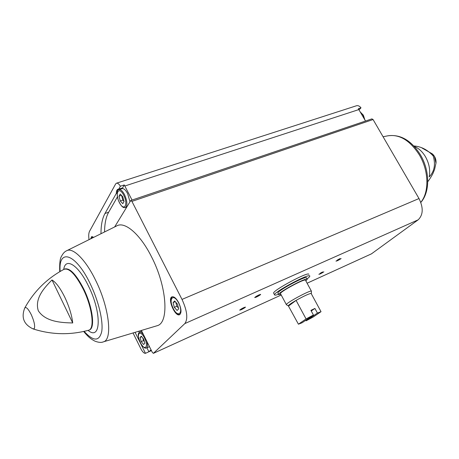 <?xml version="1.0" encoding="UTF-8"?>
<svg xmlns="http://www.w3.org/2000/svg" width="459" height="459" viewBox="0 0 459 459"><rect width="100%" height="100%" fill="white"/><g stroke="black" fill="none" stroke-linecap="round" stroke-linejoin="round"><path stroke-width="0.69" d="M278.556 294.288C276.175 295.131 274.849 295.349 274.591 294.942L273.684 293.238C271.326 291.213 308.563 271.16 308.861 274.298M365.53 121.033L358.324 108.708L360.998 107.836L359.064 109.867M118.732 189.148L122.593 187.88L124.274 184.943L120.39 186.211L118.732 189.148L118.112 189.188M117.389 196.968L108.645 212.236L104.968 213.492L116.305 193.434L117.085 193.176M135.072 332.339L138.188 338.622L138.721 338.386M138.704 331.249L139.266 332.391M133.018 332.959L140.81 348.691C142.531 351.944 144.086 353.482 145.474 353.31L142.164 346.637L142.778 346.367M145.474 353.31L149.02 351.703L151.034 349.81M146.92 347.79L148.894 351.76M360.998 107.836C359.523 105.995 357.98 105.312 356.379 105.794L116.552 183.175M120.39 186.211C118.91 183.881 117.584 182.889 116.408 183.221L115.628 183.967L89.591 231.204C88.662 233.011 88.478 235.823 89.04 239.65M132.054 200.061L124.274 184.943M371.457 253.85L418.149 219.838C423.238 214.887 423.519 207.789 419.004 198.546L373.075 119.541L371.876 118.887L130.901 200.451M178.712 302.711C181.397 308.741 181.718 312.722 179.67 314.656C175.292 317.358 167.179 298.729 171.913 296.864C173.967 296.284 176.233 298.23 178.712 302.711M141.401 330.44L152.285 352.323L153.386 353.35L184.839 323.578C188.144 318.85 187.203 310.795 182.011 299.411L131.928 201.386L130.7 200.617L114.635 226.958M67.008 250.574L116.529 226.017C124.446 220.894 139.943 233.746 151.367 256.506C167.013 286.405 169.337 322.757 157.23 325.689L156.33 325.959M414.259 146.438C418.637 148.194 422.355 151.59 425.407 156.634C429.199 163.427 430.462 170.186 429.182 176.91C434.386 171.511 435.729 164.54 433.216 155.991C427.604 149.806 421.138 146.461 413.806 145.951M72.717 322.952C60.967 322.734 45.401 321.707 38.304 310.76C34.431 298.516 44.225 287.77 51.993 279.973C56.004 282.377 60.255 288.109 64.759 297.174C69.143 306.486 71.799 315.075 72.717 322.952L51.993 279.973M323.865 271.82C321.455 273.386 319.785 274.212 318.862 274.293L323.865 271.82M260.402 294.77C257.746 296.543 255.841 297.466 254.693 297.535C256.472 296.055 258.463 294.994 260.666 294.357L260.402 294.77M245.209 307.455C242.668 309.142 240.826 310.032 239.684 310.135C241.411 308.729 243.327 307.714 245.439 307.094L245.209 307.455M341.135 258.566C338.627 260.213 336.906 261.062 335.971 261.119L341.135 258.566M90.675 238.841L91.702 236.62L93.745 237.314M116.305 193.434C116.322 191.128 116.867 189.733 117.929 189.251M142.164 346.637L138.188 338.622M104.968 213.492C102.288 218.392 100.957 225.139 100.991 233.723M339.987 258.601L337.25 260.104M243.93 307.57L240.929 309.154M259.226 294.787L255.858 296.583M322.597 271.957L320.227 273.248M119.116 189.63L122.031 188.678C123.746 188.259 125.605 189.894 127.613 193.583L129.983 201.788M120.688 189.114L121.262 188.316M108.645 212.236C105.983 217.038 104.618 223.608 104.566 231.95M149.45 346.62L149.158 346.78M141.217 341.616L143.575 344.508L144.82 343.246L143.678 339.063L141.303 336.177L140.081 337.468L141.217 341.616L143.506 340.601L144.39 341.68M141.756 336.728L140.081 337.468M142.795 337.99L143.506 340.601M177.094 310.473L178.671 308.873L177.444 304.093L174.644 300.961L173.095 302.601L174.317 307.335L177.094 310.473M120.269 200.979L122.788 203.664L124.045 201.553L122.76 196.722L120.224 194.042L118.99 196.188L120.269 200.979L122.823 200.124L123.999 201.369M175.281 301.672L173.095 302.601M175.808 302.263L176.835 306.256L174.317 307.335M176.835 306.256L178.471 308.098M121.474 195.362L118.99 196.188M121.589 195.482L122.823 200.124M274.591 294.942C272.262 292.962 309.515 272.904 309.779 275.991C309.963 276.438 309.05 277.42 307.054 278.934M306.09 320.824L317.416 313.072L321.03 311.684L313.227 317.003L306.09 320.824L305.78 320.25M313.417 315.012L302.154 322.74L298.43 324.203L306.061 318.948L313.417 315.012L310.904 310.364L314.908 308.442L317.416 313.072M321.03 311.684L311.282 293.72M306.061 318.948L296.078 300.387C303.634 296.17 308.643 293.835 311.099 293.381M298.43 324.203L288.372 305.901C288.206 305.315 290.771 303.479 296.078 300.387L288.654 305.952M310.519 317.003L310.404 317.875M312.149 315.884L311.087 316.612M312.963 316.119L312.218 315.832M286.473 304.77L286.393 304.701C284.919 303.548 311.363 289.313 311.443 291.218L311.454 291.304M286.393 304.701L280.501 293.685C278.9 292.291 305.269 278.091 305.482 280.231L311.443 291.218M280.897 294.431L278.733 294.626C276.897 293.043 307.014 276.829 307.237 279.279L305.878 280.971M278.733 294.626L277.947 293.152C276.089 291.534 306.193 275.325 306.44 277.81L307.237 279.279M311.248 311.001L314.908 308.442M124.865 185.998L358.886 109.558M149.25 351.537L151.407 350.556M422.045 148.039L432.298 153.851L434.426 156.421L435.981 163.301M88.73 330.199C94.933 328.805 92.236 307.105 83.136 288.929C75.356 274.057 68.936 267.54 63.887 269.376C47.042 278.406 33.983 291.31 24.711 308.087C26.037 306.497 28.234 308.718 31.31 314.742C34.161 321.225 35.171 325.804 34.345 328.472L33.237 328.965C51.752 334.818 70.25 335.231 88.73 330.199L88.937 330.119M131.928 201.386L373.075 119.541M182.011 299.411L419.004 198.546M153.438 353.315L281.212 295.017L153.386 353.35M307.094 283.209L371.641 253.764M184.839 323.578L418.149 219.838M420.828 202.43C430.272 191.845 429.825 170.513 420.381 154.758C411.264 140.328 400.363 134.028 387.689 135.847C399.347 133.959 409.893 140.293 419.325 154.849C428.918 170.719 429.349 192.292 420.783 202.316M64.306 269.158L64.719 268.974C69.82 267.746 76.119 274.333 83.624 288.734C92.488 306.457 95.357 327.732 89.585 329.872L89.442 329.935M63.709 269.467C65.367 257.006 78.237 264.745 88.358 285.831C102.03 312.872 101.009 341.312 88.082 330.377M60.152 271.453C58.155 248.153 75.494 253.093 89.987 283.289C98.456 300.496 103.384 321.065 101.749 331.438C99.316 341.616 93.441 341.594 84.123 331.358M59.733 271.705C59.458 263.397 60.049 258.262 61.512 256.294C62.923 253.534 64.541 251.739 66.36 250.901C72.436 246.81 85.299 259.1 95.403 279.852C109.167 307.128 112.868 339.597 103.487 341.823L102.799 342.03M144.591 338.117C149.1 347.17 144.688 351.468 140.322 342.54C135.893 333.722 140.104 329.086 144.591 338.117M146.788 341.266C147.798 344.881 147.712 347.113 146.53 347.962L146.41 348.02M149.284 346.723L146.53 347.962C146.048 347.773 145.078 349.815 141.091 344.038C136.788 334.99 138.262 333.268 139.57 332.201C140.586 331.782 141.877 332.574 143.455 334.577M91.186 238.588C91.513 237.137 92.27 236.764 93.447 237.464M178.608 302.894C183.778 313.027 178.167 318.483 173.186 308.505C168.114 298.671 173.456 292.79 178.608 302.894M123.689 195.144C128.595 204.76 124.114 212.018 119.369 202.517C114.561 193.187 118.801 185.551 123.689 195.144M126.741 207.112L125.433 207.554C123.804 207.927 121.606 207.864 118.124 199.694C116.597 192.952 116.873 189.619 118.944 189.687C120.654 189.274 122.507 190.915 124.515 194.616C127.344 201.174 127.648 205.489 125.433 207.554L125.273 207.611M360.453 112.26L363.149 115.215L364.612 119.443M149.02 351.703L151.436 350.607M427.754 181.724C430.29 178.505 432.883 173.766 433.055 173.215L434.604 169.365L436.016 162.951C436.222 159.457 435.069 156.502 432.562 154.081M307.1 283.22L371.566 253.804M387.689 135.847L383.087 136.753M24.711 308.087C21.034 317.662 23.874 324.622 33.237 328.965M157.23 325.689L103.487 341.823C101.399 342.758 98.542 342.534 94.921 341.146C91.094 339.063 89.035 337.858 83.647 331.467M139.691 332.15L141.791 331.232M91.054 238.651L92.093 236.534M179.917 314.507C177.157 314.249 178.597 314.57 176.302 313.004C173.806 310.336 172.056 306.641 171.035 301.93C170.748 299.486 171.196 297.748 172.372 296.721M364.871 119.897L363.379 115.203L360.338 112.065M311.357 293.525L311.454 291.276M288.372 305.901L286.433 304.747"/></g></svg>
